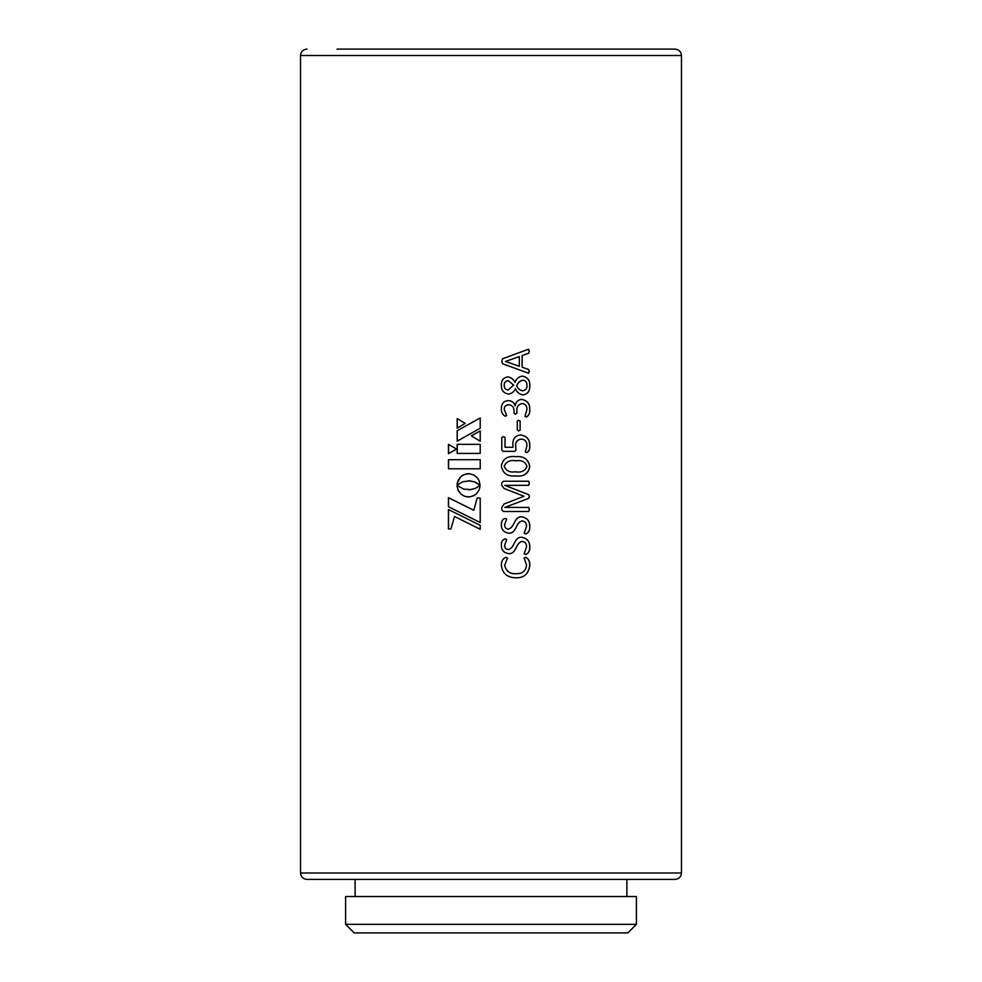 <?xml version="1.0" encoding="UTF-8"?>
<svg xmlns="http://www.w3.org/2000/svg" width="982" height="982" viewBox="0 0 982 982"><rect width="100%" height="100%" fill="white"/><g stroke="black" fill="none" stroke-linecap="round" stroke-linejoin="round"><path stroke-width="1.47" d="M491 896.517L636.41 896.517L636.41 924.344L345.59 924.344L345.59 896.517L491 896.517M681.459 872.986L681.459 55.52L300.541 55.52L300.541 872.986L681.459 872.986C681.115 876.84 678.967 878.988 675.039 879.406L306.961 879.406L355.116 879.406L355.116 896.517M337.035 49.1L675.039 49.1C678.967 49.517 681.115 51.653 681.459 55.52M636.41 924.344L627.854 932.9L354.146 932.9L345.59 924.344M457.109 483.991L458.447 479.682L461.209 476.307L465.075 474.208L469.654 473.741L473.975 475.067L477.375 477.853L479.118 480.689L480.038 485.169L475.3 482.162L469.789 480.824L462.62 481.781L457.244 484.973L457.293 482.849M473.815 510.284L477.129 498.07L480.21 498.07L480.21 522.522L448.43 506.712L448.43 497.702L473.815 510.284L477.154 498.07M450.885 528.93L448.43 528.93L448.43 509.535L480.21 525.333L480.21 529.286L454.556 516.471L450.885 528.93M457.182 453.426L457.182 444.355L480.21 444.355L480.21 453.426L457.182 453.426M457.182 418.627L465.186 423.377L457.182 428.127L457.182 418.627M480.21 417.964L480.21 428.238L457.182 441.163L457.182 430.693L480.21 417.964M480.21 430.975L480.21 441.225L471.311 435.812L480.21 430.975M469.789 489.736L475.3 488.398L479.83 485.574L479.977 486.593L479.13 489.92L476.638 493.59L473.975 495.591L469.654 496.917L465.051 496.462L461.184 494.339L457.931 489.92L457.035 485.415L463.639 489.097L471.041 489.601M448.455 444.33L456.618 449.081L448.455 453.623L448.455 444.33M448.455 468.795L448.455 459.699L480.21 459.699L480.21 468.795L448.455 468.795M515.845 573.684L515.783 573.684C509.977 574.077 506.258 571.303 504.625 565.337L507.51 557.997L505.89 557.322C502.747 558.66 501.237 561.323 501.372 565.325C502.391 573.525 507.277 577.686 516.029 577.784C523.848 578.042 528.426 574.053 529.777 565.816C530.034 561.667 528.721 558.832 525.8 557.322L524.155 557.886L526.561 565.276C525.775 571.168 522.203 573.979 515.845 573.684C510.014 574.077 506.282 571.291 504.65 565.337L507.51 557.997M505.03 538.909C502.391 539.805 501.176 541.929 501.372 545.268C501.323 550.03 503.754 552.829 508.664 553.639C516.802 554.02 515.292 543.132 522.117 541.364C525.075 541.733 526.561 543.512 526.561 546.728L524.155 553.787L525.849 554.462C528.746 553.124 530.047 550.571 529.777 546.778C529.85 541.45 527.162 538.283 521.712 537.277C513.684 536.933 515.219 547.833 508.32 549.552C505.865 549.257 504.65 547.796 504.65 545.182L506.7 539.474L505.03 538.909M505.03 518.459C502.391 519.355 501.176 521.467 501.372 524.805C501.323 529.58 503.754 532.367 508.664 533.189C516.802 533.57 515.292 522.682 522.117 520.914C525.075 521.282 526.561 523.062 526.561 526.266L524.155 533.324L525.849 533.999C528.746 532.674 530.047 530.108 529.777 526.315C529.85 520.988 527.162 517.833 521.712 516.827C513.684 516.483 515.219 527.371 508.32 529.089C505.865 528.795 504.65 527.346 504.65 524.719L506.7 519.012L505.03 518.459M504.097 488.471L523.958 496.254L504.036 504.024L501.79 507.461L501.79 509.867L503.459 511.499L528.709 511.499L529.372 509.498L528.709 507.412L504.809 507.412L528.807 498.304L529.372 496.499L528.807 494.683L504.809 485.366L528.709 485.317L529.372 483.291L528.709 481.229L503.459 481.229L501.79 482.911L501.79 485.439L504.097 488.471M515.611 456.679C507.522 455.697 502.772 458.803 501.372 466.033C502.759 473.385 507.547 476.675 515.734 475.914C523.75 476.896 528.426 473.778 529.777 466.585C528.476 459.22 523.75 455.918 515.611 456.679M514.568 451.364L515.931 450.247L515.673 446.209C515.268 442.293 517.06 439.911 521.061 439.089C524.916 439.285 526.88 441.458 526.966 445.595L525.358 451.978L526.733 452.592C529.089 451.487 530.108 449.093 529.777 445.398C529.85 439.433 526.818 435.971 520.681 435.001C515.489 435.431 512.874 438.463 512.825 444.085L512.972 447.276L505.055 447.276L505.055 437.407L503.398 436.634L501.79 437.469L501.79 450.051L503.189 451.364L514.703 451.364M520.129 430.116L520.129 421.033L518.705 420.271L517.293 421.033L517.293 430.116L518.705 430.914L520.129 430.116L520.129 421.033M518.68 430.914L520.067 430.116M526.229 416.994C528.917 415.742 530.096 413.164 529.777 409.273C529.973 403.786 527.26 400.496 521.638 399.404C517.907 399.821 515.746 401.994 515.157 405.922C514.237 402.534 511.941 400.766 508.283 400.631C503.705 401 501.409 403.627 501.372 408.5C501.176 412.182 502.465 414.735 505.239 416.184L506.7 415.582L504.245 409.298C504.294 406.523 505.767 405.001 508.664 404.731C512.162 405.05 513.967 407.088 514.04 410.832L514.04 413.275L515.427 414.134L516.888 413.238L516.888 410.562C516.63 406.855 518.361 404.498 522.043 403.504C525.321 403.848 526.966 405.799 526.966 409.347L524.953 416.405L526.475 417.006M508.381 394.089C511.745 393.696 514.077 391.867 515.39 388.614C516.728 392.1 519.269 394.199 523.001 394.911C527.837 394.077 530.096 391.02 529.777 385.717C530.145 380.451 527.678 377.235 522.363 376.094C518.754 376.683 516.311 378.794 515.01 382.403C513.647 379.31 511.266 377.481 507.854 376.904C503.324 377.591 501.176 380.365 501.372 385.226C501.139 390.05 503.471 392.996 508.381 394.089C511.696 393.696 514.028 391.867 515.341 388.614L515.39 388.614M527.96 373.086L529.372 371.54L528.635 369.49L522.142 367.207L522.142 355.594L528.733 353.201L529.372 351.04L527.972 349.42L502.551 358.786L501.79 361.339L502.526 363.733L528.746 373.283M528.746 349.248L527.972 349.42M448.553 468.795L448.553 459.699M448.553 453.623L448.553 444.33M469.838 489.736L468.475 489.785M468.524 496.978L465.112 496.462L461.245 494.339L458.484 490.926L457.096 486.593M457.17 486.593L457.121 485.415M471.09 489.601L475.337 488.398L479.854 485.574M480.235 441.225L471.311 435.812M471.36 435.812L480.235 430.975M457.256 441.163L457.182 430.693M457.256 430.693L480.235 417.964M457.256 428.127L457.256 418.627M457.256 453.426L457.256 444.355M480.235 529.286L454.556 516.471M448.529 528.93L448.529 509.535M480.235 522.522L448.43 506.712M448.529 506.712L448.529 497.702M457.317 484.973L457.182 483.991M480.063 485.169L474.392 481.794L468.475 480.763M457.367 482.849L460.472 477.043L463.087 475.067L467.297 473.741M467.358 473.741L468.524 473.692M527.874 373.086L529.372 371.54M529.286 371.54L528.635 369.49M528.562 369.49L522.142 367.207M522.068 367.207L522.142 355.594M522.068 355.594L528.733 353.201M528.647 353.201L529.372 351.04M529.286 351.04L527.899 349.42M519.318 366.274L505.435 361.462L519.318 356.564L519.318 366.274L505.472 361.462L519.318 356.564M522.927 394.911C527.764 394.077 530.01 391.02 529.691 385.717L529.777 385.717M529.691 385.717C530.059 380.451 527.592 377.235 522.289 376.094M507.804 376.904C511.217 377.481 513.598 379.31 514.961 382.403L515.01 382.403M508.185 390.001L508.136 390.001C505.472 389.731 504.159 388.172 504.208 385.312C504.085 382.649 505.399 381.065 508.136 380.586L513.635 385.054L508.185 390.001C505.497 389.731 504.183 388.172 504.245 385.312C504.122 382.649 505.435 381.065 508.185 380.586M522.67 390.811L522.596 390.811C519.736 390.308 517.784 388.614 516.741 385.742C517.76 382.882 519.736 381.028 522.682 380.181L522.755 380.181C525.665 380.525 527.064 382.28 526.966 385.435C527.174 388.455 525.738 390.247 522.67 390.811C519.797 390.308 517.845 388.614 516.802 385.742C517.821 382.882 519.797 381.028 522.755 380.181M505.202 416.184L506.7 415.582M506.663 415.582L504.245 409.298M504.208 409.298C504.269 406.536 505.73 405.001 508.615 404.731L508.664 404.731M515.366 414.134L516.888 413.238M516.827 413.238L516.888 410.562M516.827 410.562C516.581 406.855 518.3 404.498 521.982 403.504L522.043 403.504M526.143 416.994C528.832 415.73 530.01 413.164 529.691 409.273L529.777 409.273M529.691 409.273C529.887 403.786 527.174 400.496 521.577 399.404M508.246 400.631C511.892 400.779 514.175 402.534 515.108 405.922L515.157 405.922M520.067 421.033L518.643 420.271M505.03 447.276L505.055 437.407L503.373 436.634M514.519 451.364L515.931 450.247M515.869 450.247L515.673 446.209M515.611 446.209C515.219 442.293 517.011 439.911 520.988 439.089L521.061 439.089M526.659 452.592C529.003 451.487 530.022 449.093 529.691 445.398L529.777 445.398M529.691 445.398C529.764 439.445 526.745 435.971 520.607 435.001M515.685 475.914C523.676 476.896 528.341 473.778 529.691 466.585L529.777 466.585M529.691 466.585C528.39 459.22 523.676 455.918 515.55 456.679M515.476 471.814L515.415 471.814C509.719 472.698 505.988 470.844 504.208 466.241C506.16 461.614 510.026 459.785 515.808 460.779L515.869 460.779C521.552 459.907 525.247 461.773 526.966 466.364C525.075 470.992 521.246 472.808 515.476 471.814C509.768 472.698 506.025 470.844 504.245 466.241C506.196 461.614 510.063 459.785 515.869 460.779M528.623 511.499L529.372 509.498M529.286 509.498L528.623 507.412M528.807 498.304L504.809 507.412M528.721 498.304L529.372 496.499M529.286 496.499L528.807 494.683M528.721 494.683L504.809 485.366M504.773 485.366L524.695 485.317M528.623 485.317L529.372 483.291M529.286 483.291L528.623 481.229M508.627 533.189C516.741 533.57 515.231 522.682 522.043 520.914L522.117 520.914M525.775 533.999C528.66 532.674 529.961 530.108 529.691 526.315L529.777 526.315M529.691 526.315C529.764 521 527.076 517.833 521.638 516.827M508.283 529.089L508.32 529.089C505.84 528.795 504.613 527.346 504.625 524.719L506.7 519.012M506.663 519.012L504.993 518.459M508.627 553.639C516.741 554.02 515.231 543.132 522.043 541.364L522.117 541.364M525.775 554.462C528.66 553.124 529.961 550.558 529.691 546.778L529.777 546.778M529.691 546.778C529.764 541.45 527.076 538.283 521.638 537.277M508.283 549.552L508.32 549.552C505.84 549.257 504.613 547.796 504.625 545.182L506.7 539.474M506.663 539.474L504.993 538.909M507.473 557.997L505.853 557.322M515.98 577.784C523.774 578.042 528.341 574.053 529.691 565.816L529.777 565.816M529.691 565.816C529.949 561.667 528.635 558.844 525.726 557.322M300.541 872.986C300.885 876.84 303.033 878.988 306.961 879.406M300.541 55.52C300.885 51.653 303.033 49.517 306.961 49.1M626.884 896.517L626.884 879.406"/></g></svg>
